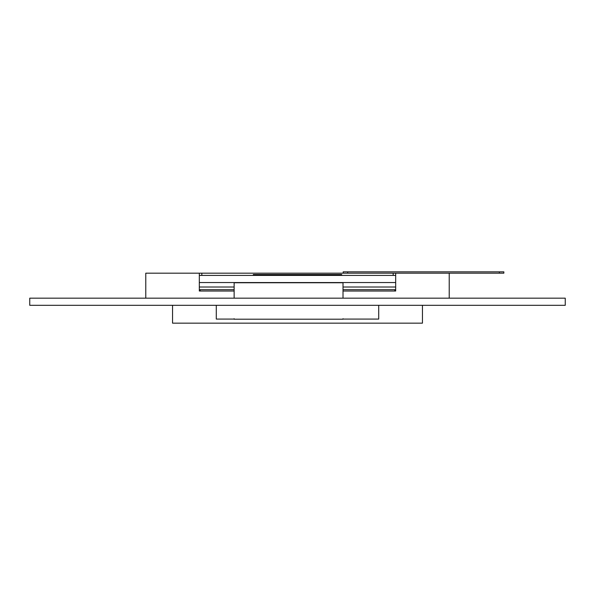 <?xml version="1.0" encoding="UTF-8"?>
<svg xmlns="http://www.w3.org/2000/svg" width="595" height="595" viewBox="0 0 595 595"><rect width="100%" height="100%" fill="white"/><g stroke="black" fill="none" stroke-linecap="round" stroke-linejoin="round"><path stroke-width="0.89" d="M29.75 305.309L565.25 305.309L565.25 298.169L29.75 298.169L565.25 298.169L565.25 305.309L29.75 305.309L29.75 298.169L29.75 305.309M422.45 305.309L422.45 323.159L172.55 323.159L172.55 305.309M145.775 298.169L145.775 273.179L199.325 273.179L199.325 291.029L234.133 291.029L199.325 291.029L200.218 291.029L200.218 289.691L234.133 289.691L199.325 289.691L200.218 289.691L200.218 291.029L199.325 291.029L234.133 291.029L199.325 291.029L199.325 273.179L199.325 291.029L199.325 273.179L201.824 273.179L201.824 275.411L201.824 273.179L145.775 273.179L201.824 273.179L201.824 275.411L201.824 273.179L145.775 273.179L145.775 298.169M347.659 273.179L343.196 273.179L343.196 271.841L347.659 271.841L347.659 273.179L449.225 273.179L449.225 298.169L449.225 273.179L503.846 273.179L503.846 271.841L499.384 271.841L499.384 273.179M343.017 291.029L395.675 291.029L395.675 273.179L395.675 291.029L394.782 291.029L394.782 289.691L395.675 289.691L343.017 289.691L394.782 289.691L394.782 291.029L395.675 291.029L343.017 291.029L395.675 291.029L395.675 273.179L449.225 273.179L449.225 298.169L449.225 273.179L395.675 273.179L395.675 291.029L343.017 291.029M343.196 273.179L201.824 273.179L343.196 273.179M393.176 273.179L393.176 275.411L393.176 273.179M199.325 287.013L234.133 287.013M343.017 287.013L395.675 287.013M199.325 275.411L395.675 275.411M199.325 282.551L395.675 282.551M253.321 275.411L253.321 274.518L341.679 274.518L341.679 275.411M347.659 271.841L499.384 271.841M216.283 305.309L216.283 319.076L234.133 319.076L234.133 318.697M234.133 298.169L234.133 282.759L343.017 282.759L343.017 298.169M378.718 305.309L378.718 319.076L343.017 319.076L343.017 318.697M395.675 273.179L449.225 273.179M234.133 319.21L343.017 319.21"/></g></svg>
